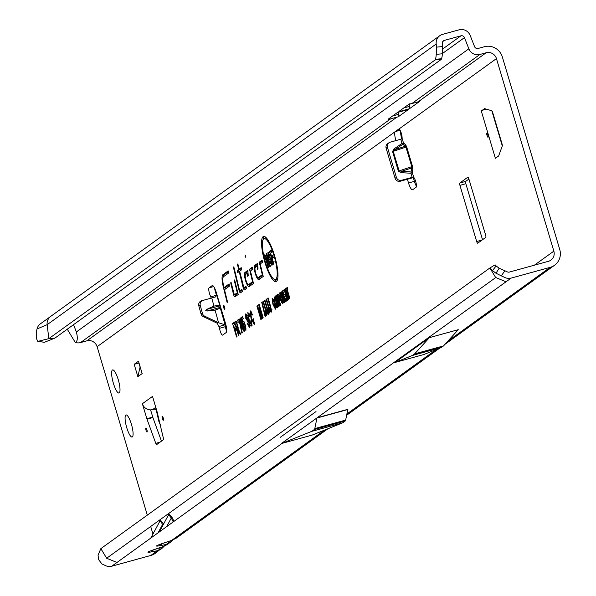 <?xml version="1.0" encoding="UTF-8"?>
<svg xmlns="http://www.w3.org/2000/svg" width="596" height="596" viewBox="0 0 596 596"><rect width="100%" height="100%" fill="white"/><g stroke="black" fill="none" stroke-linecap="round" stroke-linejoin="round"><path stroke-width="0.89" d="M487.044 135.568A2.101 0.499 -105.4 0 0 488.131 137.192A2.101 0.499 -105.4 0 0 487.908 134.949A2.101 0.499 -105.4 0 0 487.051 133.266A2.101 0.499 -105.4 0 0 487.044 135.568M162.35 418.556A2.101 0.499 -105.4 0 0 163.438 420.18A2.101 0.499 -105.4 0 0 163.207 417.938A2.101 0.499 -105.4 0 0 162.358 416.254A2.101 0.499 -105.4 0 0 162.35 418.556M146.035 430.327A2.101 0.499 -105.4 0 0 147.123 431.951A2.101 0.499 -105.4 0 0 146.892 429.709A2.101 0.499 -105.4 0 0 146.035 428.025A2.101 0.499 -105.4 0 0 146.035 430.327M113.367 383.228A11.972 2.838 -105.4 0 0 118.991 393.002A11.972 2.838 -105.4 0 0 118.261 379.689A11.972 2.838 -105.4 0 0 112.629 369.915A11.972 2.838 -105.4 0 0 113.367 383.228M126.747 427.675A11.451 2.712 -105.4 0 0 132.126 437.024A11.451 2.712 -105.4 0 0 131.425 424.3A11.451 2.712 -105.4 0 0 126.047 414.95A11.451 2.712 -105.4 0 0 126.747 427.675M214.687 288.255A5.252 1.244 -105.4 0 0 216.735 295.206L219.574 304.698L218.918 306.962L220.304 308.162L215.081 310.114L218.576 322.794L225.042 324.827L225.266 325.341L220.304 308.162M219.462 305.107L213.979 306.098L206.566 309.451L205.784 310.576L206.998 311.015L215.081 310.114M218.933 326.206L219.507 328.299L225.407 326.675L225.042 324.827L219.03 326.481L219.507 328.299A5.252 1.244 -105.4 0 0 222.569 335.123A5.252 1.244 -105.4 0 0 222.666 335.079L226.145 332.568A8.404 1.989 -105.4 0 0 225.474 323.308L216.266 292.42A8.404 1.989 -105.4 0 0 212.31 285.558A8.404 1.989 -105.4 0 0 212.154 285.633L209.107 287.831A5.252 1.244 -105.4 0 0 209.017 291.556A5.252 1.244 -105.4 0 0 210.835 296.83L216.735 295.206L215.521 296.935L203.08 300.362A4.202 4.083 74.4 0 0 200.263 305.495L202.469 313.496A4.202 4.083 74.4 0 0 204.733 316.208L218.576 322.794L217.138 323.188L219.194 327.018M203.057 300.369L201.642 300.764A4.202 4.083 74.4 0 0 201.634 300.764A4.202 4.083 74.4 0 0 198.826 305.897L201.031 313.898A4.202 4.083 74.4 0 0 203.288 316.61L217.138 323.188M223.746 307.73A2.101 0.499 -105.4 0 0 224.834 309.354A2.101 0.499 -105.4 0 0 224.61 307.111A2.101 0.499 -105.4 0 0 223.753 305.428A2.101 0.499 -105.4 0 0 223.746 307.73M166.671 526.618L171.298 518.028A1.259 0.79 153.2 0 0 171.886 517.127L174.01 521.329M173.242 521.88L171.298 518.028L168.705 514.653L168.325 515.361M168.258 515.361L168.802 513.707L171.886 517.127M168.988 541.317A7.562 5.692 79 0 1 165.956 544.528L170.091 542.628L172.758 540.036M158.089 532.817L162.708 524.219A1.259 0.79 153.2 0 0 163.297 523.325L163.624 523.973M163.088 524.972L160.123 520.844L159.735 521.56M159.668 521.552L160.212 519.898L163.297 523.325M160.399 547.508A7.562 5.692 79 0 1 157.374 550.726L161.501 548.819L164.168 546.227M245.187 256.436L245.85 257.42L245.187 255.028L245.187 256.436M274.063 261.823L274.041 261.011L274.063 261.823M265.436 262.195A21.195 5.029 -105.4 0 0 275.069 279.546A21.195 5.029 -105.4 0 0 274.1 255.945A21.195 5.029 -105.4 0 0 263.834 238.773A21.195 5.029 -105.4 0 0 265.436 262.195M275.069 279.546L276.335 279.546A21.53 5.103 -105.4 0 0 277.773 278.384M264.974 262.531A23.445 5.558 -105.4 0 0 276.328 281.528A23.445 5.558 -105.4 0 0 274.562 255.617A23.445 5.558 -105.4 0 0 263.909 236.418A23.445 5.558 -105.4 0 0 264.974 262.531M273.907 279.122A23.11 5.483 -105.4 0 0 276.835 281.066M233.558 294.528A2.853 0.678 -105.4 0 0 234.943 296.845A2.853 0.678 -105.4 0 0 234.951 296.838L238.221 294.476L234.668 279.919L234.228 280.239L237.282 292.725L234.332 294.841L231.114 282.482L230.674 282.802L233.401 293.955A2.853 0.678 -105.4 0 0 233.558 294.528M235.04 294.841A2.518 0.596 -105.4 0 0 235.852 296.19M239.108 290.52A2.853 0.678 -105.4 0 0 240.493 292.837A2.853 0.678 -105.4 0 0 240.508 292.83L242.416 291.451L241.909 289.38L239.912 290.826L239.495 290.058L233.818 266.829L233.379 267.142L238.951 289.947A2.853 0.678 -105.4 0 0 239.108 290.52M240.59 290.833A2.518 0.596 -105.4 0 0 241.402 292.182M243.95 287.913L239.637 271.202L241.715 269.705L241.201 267.634L239.13 269.131L237.856 263.916L237.417 264.229L238.691 269.452L237.215 270.517L237.722 272.588L239.197 271.523L242.989 287.034A2.853 0.678 -105.4 0 0 244.531 289.924L246.506 288.501L245.999 286.43L243.95 287.913L245.142 287.913M407.411 179.262L408.513 182.965A8.404 1.989 -105.4 0 0 412.462 189.826A8.404 1.989 -105.4 0 0 412.618 189.751L416.097 187.241A5.252 1.244 -105.4 0 0 415.68 181.452A5.252 1.244 -105.4 0 0 413.736 177.385L413.207 177.042L401.518 180.305A4.202 4.068 -125.8 0 1 396.392 177.377L387.422 147.294A4.202 4.068 -125.8 0 1 390.164 142.198L401.846 138.935L402.069 138.25A5.252 1.244 -105.4 0 0 401.332 133.318A5.252 1.244 -105.4 0 0 398.858 129.027A5.252 1.244 -105.4 0 0 398.761 129.071L395.282 131.582A8.404 1.989 -105.4 0 0 395.893 140.619M161.456 441.137L152.904 417.558L147.003 419.189A2.101 0.499 74.6 0 1 146.854 418.727L142.377 403.723A8.404 8.128 54.2 0 0 152.643 409.579L153.828 409.251A2.101 2.034 -125.8 0 1 156.443 410.927L158.99 421.931L160.495 425.03M146.854 418.727L152.755 417.103L150.594 409.862M152.755 417.103A2.101 0.499 -105.4 0 0 152.904 417.558M482.529 239.719L465.841 183.717A2.101 0.499 74.6 0 1 465.67 181.407L468.918 179.061M225.407 326.675A5.252 1.244 -105.4 0 0 226.666 331.1M511.159 278.094L550.168 267.351A14.706 14.23 -125.8 0 0 554.585 265.235A14.706 14.23 -125.8 0 0 559.748 249.515L502.353 56.97A14.706 14.23 -125.8 0 0 484.392 46.726L478.089 48.462A2.943 2.846 54.2 0 1 474.58 46.652L470.184 35.477A9.245 8.947 -125.8 0 0 459.158 29.8L442.552 34.374A9.245 8.947 -125.8 0 0 436.205 44.015L436.57 47.121L442.694 46.562L442.329 43.463A2.943 2.846 -125.8 0 1 444.348 40.394L460.954 35.82A2.943 2.846 -125.8 0 1 464.463 37.623L468.858 48.797A9.245 8.947 54.2 0 0 479.884 54.482L486.187 52.746A8.404 8.128 -125.8 0 1 496.453 58.594L553.848 251.14A8.404 8.128 -125.8 0 1 548.372 261.331L509.364 272.074A2.943 2.846 -125.8 0 1 507.405 271.91L504.924 270.763L501.266 275.844L504.983 277.565A9.245 8.947 54.2 0 0 511.159 278.094L281.342 443.566L311.76 431.355A8.404 1.989 -105.4 0 0 311.864 431.295L314.353 429.5A8.404 1.989 -105.4 0 0 314.8 428.591L316.953 418.027A2.101 0.499 74.6 0 1 317.065 417.796M400.661 131.425A8.404 1.989 -105.4 0 0 401.778 138.957M413.296 177.601L414.414 181.34A8.404 1.989 -105.4 0 0 416.425 186.332M484.578 108.628L484.496 108.651A2.101 0.499 74.6 0 1 484.533 108.636A2.101 0.499 74.6 0 1 484.608 108.636L491.774 110.752A2.101 0.499 74.6 0 1 492.683 112.465L502.026 143.8A2.101 0.499 74.6 0 1 502.272 145.99L498.688 155.861A2.101 0.499 74.6 0 1 498.606 155.988L495.388 158.305L481.277 110.975A8.404 0.715 -16.6 0 1 486.001 109.046M484.496 108.651L481.277 110.975M274.302 296.905L276.537 301.725L277.438 305.688L277.244 307.841L276.045 306.635L274.734 303.17L274.138 296.86M279.934 292.845L282.169 297.665L283.07 301.621L282.876 303.781L281.677 302.567L280.366 299.11L279.77 292.8M241.901 333.179L239.369 321.438L238.258 322.242L237.618 320.097L239.22 318.942L242.326 332.873L241.901 333.179M240.322 317.921L243.727 326.943L244.189 331.734L242.118 328.053L240.456 322.064L240.188 317.884M243.451 321.117L245.284 325.036L245.91 330.489L243.853 326.787L244.204 326.236L245.321 328.515L244.881 325.416L243.727 323.151L243.764 324.701L243.28 324.723L241.373 317.385L242.609 316.498L243.25 318.637L242.371 319.27L242.982 321.624L243.332 321.08M245.939 313.988L245.522 313.988L247.765 317.765L247.415 318.316L246.17 316.126L246.23 318.175L246.632 319.21L247.951 320.007L249.411 323.032L249.679 327.77L247.228 323.539L247.571 322.995L249.076 325.602L249.001 323.375L245.798 318.45L245.723 313.921M250.216 325.647L249.076 325.602L250.35 325.602M246.17 316.126L247.258 315.478L246.17 316.126M251.899 326.168L248.726 319.97L247.809 312.334L250.082 316.036L249.806 316.826L248.435 314.494L249.143 319.657L251.251 324.03L250.894 320.35L251.46 320.544L251.877 326.183M254.187 324.522L251.005 318.316L250.096 310.687L252.361 314.39L252.093 315.18L250.722 312.84L251.43 318.011L253.538 322.384L253.181 318.704L253.747 318.897L254.164 324.537M254.693 322.421L253.538 322.384L254.812 322.384M235.271 330.877L237.014 336.71L236.59 337.016L232.567 323.531L234.243 322.324L234.884 324.47L233.632 325.371L234.63 328.731L235.703 327.956L236.344 330.102L235.271 330.877M249.173 286.579L253.494 283.458L250.588 271.567L250.566 270.889L252.86 269.236L252.354 267.164L249.97 268.878A2.853 0.678 -105.4 0 0 250.044 271.456L252.548 281.707L248.569 284.575A5.282 1.252 74.6 0 1 248.39 284.635A5.282 1.252 74.6 0 1 245.88 279.926A5.282 1.252 74.6 0 1 245.567 274.495L247.415 273.162L247.675 276.283L248.264 275.859L247.817 270.435L244.971 272.484A7.383 1.751 -105.4 0 0 245.537 280.545A7.383 1.751 -105.4 0 0 249.135 286.601A7.383 1.751 -105.4 0 0 249.173 286.579M258.917 279.546L263.238 276.432L260.333 264.535L260.31 263.857L262.605 262.203L262.098 260.132L259.714 261.845A2.853 0.678 -105.4 0 0 259.789 264.423L262.3 274.674L258.321 277.542A5.282 1.252 74.6 0 1 258.135 277.602A5.282 1.252 74.6 0 1 255.624 272.894A5.282 1.252 74.6 0 1 255.311 267.462L257.159 266.129L257.42 269.25L258.016 268.826L257.561 263.402L254.715 265.458A7.383 1.751 -105.4 0 0 255.282 273.512A7.383 1.751 -105.4 0 0 258.88 279.569A7.383 1.751 -105.4 0 0 258.917 279.546M227.56 302.172L224.506 289.686L229.616 285.998L229.11 283.927L223.999 287.615L223.828 286.937A11.391 2.704 74.6 0 1 223.537 276.678L228.708 272.953L228.201 270.882L222.941 274.674A13.492 3.196 -105.4 0 0 223.284 286.825L227.121 302.492L227.56 302.172M236.85 321.363L235.576 321.363L237.603 324.589L238.162 328.664L240.702 334.051L240.218 334.401L237.543 329.439L238.936 335.317L238.519 335.623L234.496 322.145L235.874 321.251M258.575 310.076L261.294 319.195L260.869 319.501L256.854 306.016L257.42 305.606L261.011 315.254L258.642 304.727L259.163 304.347L263.186 317.824L262.762 318.13L260.184 309.48L262.225 318.525L261.823 318.808L258.575 310.076L258.716 309.093M262.084 302.038L265.481 316.372L265.123 316.632L261.726 302.299L262.084 302.038M271.471 312.051L270.681 311.365L269.437 307.923L269.787 307.372L270.845 309.898L270.845 308.996L267.671 298.209L268.096 297.903L270.785 306.947L271.448 312.066M272.074 309.913L270.845 309.898L272.119 309.898M269.899 313.183L269.109 312.498L267.865 309.056L268.215 308.505L269.273 311.03L269.273 310.136L266.099 299.341L266.524 299.036L269.221 308.08L269.876 313.198M268.334 314.315L267.537 313.63L266.293 310.188L266.643 309.637L267.701 312.162L267.701 311.268L264.527 300.481L264.952 300.175L267.649 309.212L268.312 314.33M266.762 315.448L265.965 314.762L264.728 311.321L265.071 310.769L266.136 313.295L266.129 312.401L262.955 301.613L263.38 301.308L266.077 310.345L266.74 315.463M275.412 309.168L272.886 304.258L272.171 298.216L273.996 301.218L273.765 301.889L272.7 300.041L273.251 303.997L274.86 307.357L274.562 304.474L275.047 304.63L275.389 309.182M276.037 307.387L274.778 307.387L276.134 307.35M287.279 289.686L289.917 298.544L289.559 298.805L286.914 289.947L286.333 290.371L285.789 288.553L287.324 287.443L287.861 289.261L287.279 289.686M285.596 293.143L287.689 300.153L287.324 300.414L284.143 289.738L284.493 289.485L287.384 295.929L285.29 288.911L285.648 288.65L288.829 299.326L288.479 299.579L285.596 293.143L285.871 292.554M286.587 298.738L287.13 300.555L285.685 301.598L282.497 290.923L283.92 289.902L284.463 291.72L283.405 292.48L284.143 294.96L285.149 294.238L285.685 296.056L284.687 296.778L285.499 299.52L286.587 298.738M282.169 295.616L284.255 302.626L283.897 302.887L280.716 292.211L281.066 291.958L283.949 298.402L281.856 291.384L282.221 291.124L285.402 301.8L285.052 302.053L282.169 295.616L282.437 295.035M279.487 301.159L280.686 305.197L280.329 305.457L277.147 294.789L277.878 294.26L278.31 294.208L279.584 296.95L279.867 300.883L279.487 301.159M276.641 300.019L278.623 306.687L278.265 306.947L275.084 296.279L275.553 295.936L278.295 303.29L276.484 295.266L276.924 294.945L280.105 305.621L279.74 305.882L277.855 299.542L279.017 306.411L276.76 299.177M388.294 119.505A6.347 1.505 -105.4 0 0 388.614 118.872L388.294 119.505L396.951 117.121A8.404 8.128 -125.8 0 1 398.158 116.891L396.951 117.121L86.837 340.845A8.404 8.128 54.2 0 1 97.103 346.701L147.309 515.123M150.691 526.477L152.948 534.046M459.933 185.349L476.681 241.507A2.101 0.499 -105.4 0 0 477.664 243.22A2.101 0.499 -105.4 0 0 477.709 243.198L485.777 237.379A2.101 0.499 -105.4 0 0 485.613 235.062L468.866 178.904A2.101 0.499 -105.4 0 0 467.882 177.183A2.101 0.499 -105.4 0 0 467.838 177.206L459.769 183.032A2.101 0.499 -105.4 0 0 459.933 185.349L465.841 183.717M142.377 403.723L152.516 396.407L156.986 411.419A2.101 0.499 74.6 0 1 157.113 411.888L163.311 437.926A2.101 0.499 74.6 0 1 163.356 439.766L156.651 444.601A2.101 0.499 74.6 0 1 156.606 444.623A2.101 0.499 74.6 0 1 155.772 443.364L147.003 419.189M134.174 364.312L138.473 361.213L142.153 373.558L137.862 376.657L140.097 367.017L138.898 363.009L134.174 364.312L137.862 376.657M388.614 118.872L397.919 112.16A6.347 1.505 -105.4 0 0 398.322 112.242A6.347 1.505 -105.4 0 0 398.448 112.182L400.795 111.534A9.245 8.947 -125.8 0 1 398.344 111.854L397.919 112.16M399.692 110.878L399.372 111.519A6.347 1.505 -105.4 0 0 399.692 110.878L409.005 104.166A6.347 1.505 -105.4 0 0 409.4 104.248A6.347 1.505 -105.4 0 0 409.527 104.188L411.873 103.54A9.245 8.947 -125.8 0 1 409.422 103.86L409.005 104.166M73.524 324.686L76.377 331.95C77.92 338.118 77.54 341.605 75.252 342.417A9.245 8.947 -125.8 0 0 80.534 342.588L86.837 340.845M413.795 177.444A7.562 0.648 -16.6 0 1 410.853 178.308L400.229 181.236A4.202 4.068 -125.8 0 1 395.103 178.308L386.133 148.225A4.202 4.068 -125.8 0 1 387.609 143.733L388.897 142.802M210.932 298.209L211.006 297.315M203.08 300.362A4.202 4.083 74.4 0 0 203.072 300.362L201.634 300.764M495.701 277.572L106.654 558.243L100.851 548.64L489.89 267.969L492.519 270.562L496.118 265.935L495.127 264.84L489.89 267.969L495.634 277.468L506.011 281.811M106.654 558.243L116.965 562.482L111.81 566.2L150.818 555.457A14.706 14.23 54.2 0 0 155.236 553.341L164.198 546.212M317.795 417.595L347.908 409.303A2.101 0.499 74.6 0 0 347.796 409.527L345.65 420.091A8.404 1.989 -105.4 0 1 345.203 421L342.715 422.795A8.404 1.989 -105.4 0 1 342.603 422.855L312.192 435.073L281.342 443.566M316.007 411.575L280.254 437.337L316.007 411.575M394.954 362.48L423.83 354.523L441.301 347.513A8.404 1.989 -105.4 0 0 441.405 347.453L443.439 345.985A8.404 1.989 -105.4 0 0 443.543 345.896L458.264 329.685L429.388 337.641L394.954 362.48L412.417 355.469A8.404 1.989 -105.4 0 0 412.529 355.41L414.563 353.942A8.404 1.989 -105.4 0 0 414.66 353.853L429.388 337.641M327.934 428.748L176.453 538.039L171.745 540.356A7.562 2.764 71.5 0 0 171.998 540.304L171.998 540.304A7.562 2.764 71.5 0 0 172.207 540.207M172.788 540.021L167.863 544.23L163.155 546.554A7.562 2.764 71.5 0 0 163.408 546.502L163.408 546.502A7.562 2.764 71.5 0 0 163.617 546.405M271.962 265.391L269.295 261.204L269.794 260.847L271.329 263.35L271.322 261.167L270.681 259.983L269.362 259.282L268.066 256.667L267.947 252.302L270.256 255.788L269.757 256.153L268.58 254.343L268.863 256.98L270.338 257.83L271.798 260.72L271.895 265.429M272.447 263.402L271.329 263.35L272.61 263.35M269.228 252.294L268.215 252.205M272.171 258.403L273.802 263.872L273.296 264.237L269.466 251.4L271.344 250.044L271.955 252.093L270.584 253.084L271.553 256.347L272.73 255.505L273.34 257.554L272.171 258.403M266.3 259.171L268.781 267.492L268.274 267.857L264.445 255.021L264.937 254.663L268.565 262.158L266.084 253.836L266.591 253.471L270.42 266.308L269.921 266.665L266.3 259.171L266.74 258.388M111.81 566.2A9.245 8.947 -125.8 0 1 105.634 565.671L101.976 563.98L98.593 559.607L98.042 555.152L100.851 548.64M398.158 116.891L408.312 109.567A8.404 8.128 54.2 0 0 407.098 109.798L399.372 111.519M409.236 108.897L408.029 109.128A8.404 8.128 -125.8 0 1 409.236 108.897L419.39 101.573A8.404 8.128 54.2 0 0 418.183 101.804L411.873 103.54L479.884 54.482M67.266 329.201L75.252 342.417M38.211 341.381L44.439 342.283L54.951 338.088L48.827 338.647L37.772 341.411L36.289 338.088L36.252 332.3L37.026 328.955A9.245 8.947 -125.8 0 1 40.439 323.799L50.712 316.394A9.245 8.947 54.2 0 0 47.158 324.686L436.205 44.015M439.773 35.708L50.734 316.372A9.245 8.947 54.2 0 0 50.712 316.394M54.951 338.088L441.241 59.406L441.517 58.743A12.605 2.756 -95.2 0 0 442.344 53.789L442.694 46.562M441.241 59.406L435.117 59.958L435.393 59.302A12.605 2.756 -95.2 0 0 436.22 54.348L436.57 47.121M37.026 328.955L47.158 324.686L48.827 338.647L435.117 59.958M224.834 287.659L225.206 289.179M228.395 271.664L224.223 274.674A13.149 3.122 -105.4 0 0 223.418 276.782M229.304 284.709L225.191 287.674L223.999 287.615M257.636 264.266L255.989 265.451A7.04 1.669 -105.4 0 0 255.528 267.306M258.359 277.602A7.04 1.669 -105.4 0 0 259.707 278.98M257.763 265.764L257.159 266.129M262.925 275.136L259.595 277.542A5.617 1.334 74.6 0 1 259.402 277.602A5.617 1.334 74.6 0 1 259.178 277.542M262.806 274.659L262.3 274.674M262.292 260.906L260.988 261.845A2.518 0.596 -105.4 0 0 260.914 263.425M247.891 271.299L246.245 272.484A7.04 1.669 -105.4 0 0 245.783 274.339M248.614 284.635A7.04 1.669 -105.4 0 0 249.962 286.013M248.01 272.797L247.415 273.162M253.181 282.169L249.851 284.575A5.617 1.334 74.6 0 1 249.657 284.635A5.617 1.334 74.6 0 1 249.426 284.575M253.062 281.692L252.548 281.707M252.54 267.939L251.244 268.878A2.518 0.596 -105.4 0 0 251.169 270.45M244.628 287.92A2.518 0.596 -105.4 0 0 245.44 289.269M239.644 271.247L239.197 271.523M239.965 269.176L238.542 270.472L238.862 271.769M238.542 270.472L237.215 270.517M240.024 269.407L238.691 269.452M237.923 264.214L237.417 264.229M241.395 268.416L240.322 269.191L239.13 269.131M246.193 287.212L245.224 287.905M233.893 267.127L233.379 267.142M242.103 290.163L241.104 290.818M231.181 282.787L230.674 282.802M237.908 293.187L235.547 294.826M237.789 292.703L237.282 292.725M234.735 280.224L234.228 280.239M264.579 236.56A23.11 5.483 -105.4 0 0 263.052 239.726M266.755 238.385A21.53 5.103 -105.4 0 0 264.922 238.124L263.834 238.773M266.084 253.836L266.695 253.814M268.565 262.158L269.28 262.486M264.445 255.021L265.101 254.991M271.553 256.347L272.953 256.258M269.466 251.4L271.567 250.797M272.782 257.956L272.312 256.377M271.195 252.644L270.808 251.348M272.312 264.654L271.485 263.402M269.295 261.204L270.644 261.152M268.87 254.164L268.952 252.734M268.066 256.667L269.317 256.287M269.362 259.282L270.487 258.649L269.757 257.517M270.681 259.983L271.798 259.342L270.487 258.649M271.322 261.167L272.566 260.787M234.63 328.731L235.927 328.716M232.567 323.531L234.466 323.084M235.971 330.37L235.487 328.761M234.332 324.872L233.915 323.479M250.722 312.84L251.803 312.192M251.095 312.624L251.08 311.432M251.005 318.316L251.482 318.175M254.492 323.501L253.889 322.421M248.435 314.494L249.523 313.846M248.808 314.271L248.793 313.079M248.726 319.97L249.195 319.821M252.212 325.148L251.601 324.068M250.037 326.832L249.359 325.647M247.228 323.539L247.742 323.509M246.558 315.895L246.513 314.643M245.798 318.45L246.275 318.309M248.629 320.968L247.72 319.858M249.001 323.375L249.471 323.233M246.133 329.059L245.872 328.53M243.853 326.787L244.367 326.75M242.982 321.624L244.241 321.915M241.373 317.385L242.833 317.251M244.151 322.905L243.876 321.825M243.079 318.763L242.706 317.34M243.28 324.723L243.719 324.477M243.727 323.151L244.814 322.51M244.881 325.416L245.351 325.274M242.788 324.917L242.773 324.47M244.42 330.378L244.122 329.782M241.484 324.477L242.825 324.09M242.118 328.053L242.587 327.912M240.456 322.064L240.933 321.922M242.87 323.27L241.603 323.27L240.657 319.903L241.656 323.255L242.937 323.255M240.657 319.903L241.738 319.255M241.44 321.415L241.909 321.274M244.807 329.782L243.54 329.782L243.302 327.249L242.244 325.237L242.535 327.748L243.6 329.759L244.874 329.752M242.244 325.237L243.324 324.596M243.302 327.249L243.779 327.107M237.618 320.097L238.959 320.045L239.376 321.438L239.786 321.184M238.959 320.045L239.443 319.694M237.342 322.831L235.562 323.986L236.612 327.509L237.208 327.07L237.186 324.902L235.845 322.093L236.411 321.684M237.96 329.193L237.469 327.539M236.612 327.509L238.191 327.279M234.496 322.145L235.845 322.093M237.208 327.07L238.489 327.07M237.186 324.902L237.655 324.76M236.232 323.494L237.32 322.846M260.184 309.48L260.4 308.482M258.642 304.727L259.275 304.705M261.011 315.254L261.555 315.575M256.854 306.016L257.561 305.986M261.726 302.299L262.143 302.284M271.62 310.293L271.463 309.913M269.437 307.923L269.943 307.886M270.681 311.365L271.858 310.807M267.671 298.209L268.178 298.194M270.845 308.996L271.329 308.892M270.048 311.425L269.891 311.045M267.865 309.056L268.371 309.019M269.109 312.498L270.286 311.939M266.099 299.341L266.606 299.326M269.273 310.136L269.757 310.024M268.476 312.557L268.327 312.177M266.293 310.188L266.799 310.151M267.537 313.63L268.714 313.071M264.527 300.481L265.041 300.459M267.701 311.268L268.185 311.157M266.904 313.69L266.755 313.31M264.728 311.321L265.235 311.283M265.965 314.762L267.142 314.204M262.955 301.613L263.469 301.591M266.129 312.401L266.613 312.289M272.7 300.041L273.788 299.393M273.229 299.728L273.206 299.259M272.886 304.258L273.296 304.139M275.643 307.834L275.412 307.387M285.789 288.553L287.548 288.203M287.451 289.559L287.138 288.501M286.914 289.947L287.287 289.723M285.29 288.911L285.722 288.896M287.384 295.929L287.905 296.227M284.143 289.738L284.597 289.723M285.499 299.52L286.818 299.49M284.143 294.96L285.372 294.99M282.497 290.923L284.143 290.654M286.803 300.786L286.438 299.557M285.447 296.234L285.074 294.998M284.165 291.936L283.845 290.87M281.856 291.384L282.295 291.37M283.949 298.402L284.478 298.7M280.716 292.211L281.17 292.196M283.145 302.537L282.847 301.993M280.664 294.357L280.642 293.724M280.366 299.11L280.768 298.991M281.677 302.567L282.862 302.016M283.51 301.993L282.243 301.993L281.796 297.888L280.157 294.662L280.731 298.864L282.333 301.963L283.607 301.963M280.157 294.662L281.245 294.014M281.796 297.888L282.199 297.769M281.074 295.817L281.498 295.638M278.816 295.832L278.652 294.618M280.15 300.302L279.874 299.378M277.147 294.789L278.488 294.737M278.943 299.348L279.241 297.262L278.444 296.063L278.049 296.346L278.943 299.348L280.135 299.393M279.338 299.058L280.619 299.058M279.241 297.262L279.643 297.143M279.569 295.385L278.444 296.063M277.855 299.542L278.041 298.693M276.484 295.266L277.013 295.251M275.084 296.279L275.672 296.249M277.512 306.597L277.215 306.061M275.032 298.425L275.009 297.784M274.734 303.17L275.136 303.051M276.045 306.635L277.222 306.083M277.878 306.061L276.611 306.061L276.164 301.956L274.525 298.723L275.099 302.924L276.7 306.031L277.974 306.024M274.525 298.723L275.613 298.075M276.164 301.956L276.566 301.829M275.441 299.877L275.866 299.706M324.589 430.088L171.745 540.356L162.82 543.343C155.75 545.802 154.61 546.621 159.423 545.802L165.956 544.528L163.155 546.554L154.237 549.542A7.562 2.764 71.5 0 0 154.483 549.49L154.483 549.49A7.562 2.764 71.5 0 0 154.714 549.385M154.237 549.542C147.16 552 146.027 552.812 150.833 551.993A7.562 5.692 -101 0 0 153.291 549.899M162.82 543.343A7.562 2.764 71.5 0 0 163.073 543.299L163.073 543.299A7.562 2.764 71.5 0 0 163.304 543.187M159.423 545.802A7.562 5.692 -101 0 0 161.881 543.701M501.266 275.844L495.753 273.087L492.519 270.562M495.984 273.229L499.157 268.222L504.924 270.763M496.118 265.935L499.157 268.222M44.439 342.283L37.772 341.411M413.736 177.385L412.343 172.721L410.905 173.227L401.071 172.676L401.25 171.424L411.553 167.983A1.259 1.058 -173.4 0 1 412.812 168.713L412.343 172.721A1.259 1.058 6.6 0 0 411.084 171.983L411.791 166.694L405.95 147.093L393.271 151.339L394.783 149.745L402.822 144.269A1.259 1.147 131.9 0 0 403.462 142.913L405.727 144.947A1.259 1.147 -48.1 0 1 405.086 146.296L402.024 143.427L403.462 142.913L402.069 138.25M405.727 144.947L406.658 146.802L405.95 147.093L405.086 146.296L394.783 149.745L393.986 148.903L392.548 151.555L398.389 171.156L401.071 172.676M412.141 177.385L410.905 173.227L411.084 171.983L399.111 170.933L412.507 166.403L406.658 146.802M409.206 108.807A6.347 1.505 -105.4 0 0 409.594 106.371L409.437 104.24M398.128 116.801A6.347 1.505 -105.4 0 0 398.515 114.365L398.359 112.234M206.566 309.451L218.866 306.076M200.263 305.495L198.826 305.897M168.802 513.707A1.259 1.222 -125.8 0 1 168.705 514.653M160.212 519.898A1.259 1.222 -125.8 0 1 160.123 520.844M398.97 129.019L496.453 58.594M210.835 296.83L211.081 297.724M412.812 168.713L412.507 166.403M97.103 346.701L395.282 131.582L400.11 130.256M553.848 251.14L534.381 265.183M468.858 48.797L76.377 331.95M390.641 118.857L80.534 342.588M401.719 110.871L408.029 109.128L407.098 109.798M400.78 139.27L402.024 143.427L393.986 148.903M211.736 297.978L213.979 306.098M282.079 443.364L116.965 562.482M150.833 551.993L157.374 550.726L150.818 555.457M550.168 267.351L447.812 341.188M436.227 349.547L346.887 414.004M486.187 52.746L418.183 101.804M442.359 53.573L464.463 37.623M460.954 35.82L442.575 49.081M442.783 41.519L444.348 40.394M441.517 58.743L435.393 59.302M442.344 53.789L436.22 54.348M223.776 286.706L223.284 286.825M224.223 274.674L222.941 274.674M255.989 265.451L254.715 265.458M259.595 277.542L258.321 277.542M260.288 264.304L259.789 264.423M260.988 261.845L259.714 261.845M246.245 272.484L244.971 272.484M249.851 284.575L248.569 284.575M250.536 271.336L250.044 271.456M251.244 268.878L249.97 268.878M243.481 286.914L242.989 287.034M239.443 289.827L238.951 289.947M241.186 290.818L239.912 290.826M233.885 293.835L233.401 293.955M235.629 294.826L234.355 294.834L235.591 294.841M247.735 321.721L248.845 321.073M239.011 331.726L239.547 331.495M260.802 314.308L261.249 314.204M270.39 307.35L270.867 307.208M268.826 308.482L269.295 308.341M267.254 309.615L267.723 309.473M265.682 310.747L266.151 310.605M278.518 296.011L279.144 295.638M278.183 302.798L278.57 302.716M347.796 409.527L316.953 418.027M345.65 420.091L314.8 428.591M345.203 421L314.353 429.5M342.715 422.795L311.864 431.295M342.603 422.855L311.76 431.355M443.543 345.896L414.66 353.853M443.439 345.985L414.563 353.942M441.405 347.453L412.529 355.41M441.301 347.513L412.417 355.469M213.711 286.564L209.107 287.831M414.414 181.34L408.513 182.965M204.733 316.208L203.288 316.61M202.469 313.496L201.031 313.898M386.133 148.225L387.422 147.294M395.103 178.308L396.392 177.377M400.229 181.236L401.518 180.305M206.998 311.015L219.298 307.64M392.548 151.555L393.271 151.339L399.111 170.933L398.389 171.156M465.67 181.407L459.769 183.032M482.142 240.002L476.681 241.507M409.594 106.371L403.686 107.995M398.515 114.365L392.608 115.989M155.765 407.321L152.643 409.579M159.43 421.618L158.99 421.931M155.899 407.753L153.828 409.251M155.772 443.364L159.966 442.21M491.827 110.781L502.294 145.908M159.37 531.893L168.497 514.914M150.781 538.091L159.907 521.113M243.92 287.92L245.187 287.92M554.585 265.235L444.988 344.302M439.58 348.206L346.634 415.263M258.135 277.602L259.402 277.602M248.39 284.635L249.657 284.635M239.883 290.833L241.149 290.833M167.863 544.23L163.408 546.502L150.14 551.009M176.446 538.039L171.998 540.304L158.73 544.818M495.902 265.704L497.25 266.948M418.787 101.663L409.4 104.248M407.709 109.657L398.322 112.242"/></g></svg>
